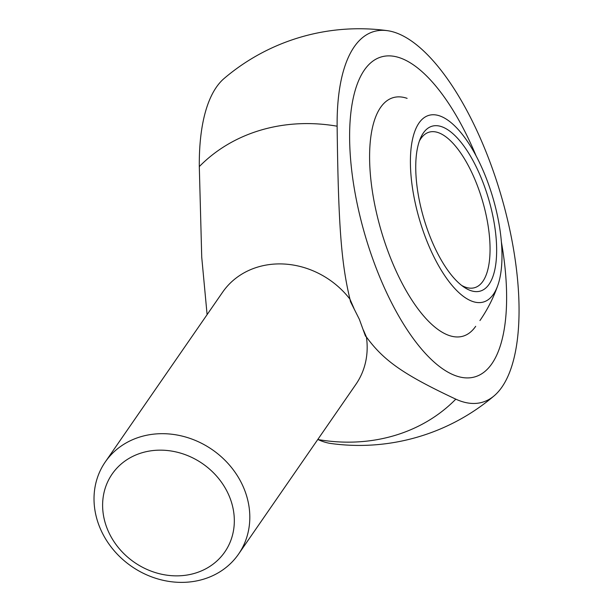 <?xml version="1.0" encoding="UTF-8"?>
<svg xmlns="http://www.w3.org/2000/svg" width="613" height="613" viewBox="0 0 613 613"><rect width="100%" height="100%" fill="white"/><g stroke="black" fill="none" stroke-linecap="round" stroke-linejoin="round"><path stroke-width="0.92" d="M194.696 573.316A68.495 59.974 34.7 0 1 108.057 530.712A68.495 59.974 34.7 0 1 142.247 452.7A68.495 59.974 34.7 0 1 228.887 495.304A68.495 59.974 34.7 0 1 194.696 573.316M202.934 579.369A81.023 70.947 34.7 0 1 113.244 549.646A81.023 70.947 34.7 0 1 105.267 461.964A81.023 70.947 34.7 0 1 140.89 436.694A81.023 70.947 34.7 0 1 230.588 466.416A81.023 70.947 34.7 0 1 238.564 554.098A81.023 70.947 34.7 0 1 202.934 579.369M317.802 439.467L317.986 439.544A173.571 151.986 -145.3 0 0 394.006 435.705A173.571 151.986 -145.3 0 0 455.804 399.155C403.76 374.704 383.792 360.812 366.398 336.958L365.448 336.062L359.356 319.312L350.506 301.696L349.962 299.167A81.023 70.947 -145.3 0 0 258.249 266.916A81.023 70.947 -145.3 0 0 222.619 292.186L105.267 461.964M353.985 308.423L349.962 299.167C341.196 262.847 338.322 224.212 337.127 126.201A193.133 76.089 -106.3 0 1 387.278 30.65A208.343 208.343 0 0 0 224.136 78.464A193.133 76.089 73.7 0 0 199.302 166.59L201.731 257.184L207.102 314.638M337.127 126.201A173.571 151.986 -145.3 0 0 261.1 130.04A173.571 151.986 -145.3 0 0 199.302 166.59M387.278 30.65A193.133 76.089 -106.3 0 1 481.159 140.162A193.133 76.089 -106.3 0 1 494.27 395.722A193.133 76.089 -106.3 0 1 455.804 399.155M364.298 70.135A166.675 65.66 -106.3 0 1 381.24 56.948A166.675 65.66 -106.3 0 1 476.178 156.062A166.675 65.66 73.7 0 0 381.24 56.948A166.675 65.66 73.7 0 0 364.298 70.135A166.675 65.66 73.7 0 0 373.064 259.751A166.675 65.66 73.7 0 0 474.991 376.842A166.675 65.66 -106.3 0 1 373.064 259.751A166.675 65.66 -106.3 0 1 364.298 70.135M501.411 242.158A166.675 65.66 -106.3 0 1 491.925 363.655A166.675 65.66 -106.3 0 1 474.991 376.842A166.675 65.66 73.7 0 0 491.925 363.655A166.675 65.66 73.7 0 0 501.411 242.158M238.564 554.098L355.915 384.328A81.023 70.947 -145.3 0 0 366.398 336.958L363.432 330.146M317.986 439.544A193.133 76.089 73.7 0 0 331.127 443.528A208.343 208.343 0 0 0 494.27 395.722M475.688 326.308A124.255 48.948 -106.3 0 1 474.424 328.016A124.255 48.948 -106.3 0 1 393.132 264.28A124.255 48.948 -106.3 0 1 380.543 107.482A124.255 48.948 -106.3 0 1 407.116 98.356M418.963 123.06A97.229 38.305 -106.3 0 1 450.088 121.841A97.229 38.305 -106.3 0 1 492.944 197.892A97.229 38.305 -106.3 0 1 497.925 285.053A97.229 38.305 -106.3 0 1 493.411 294.278A97.229 38.305 -106.3 0 1 429.483 247.292A97.229 38.305 -106.3 0 1 418.963 123.06M461.681 285.443A81.023 31.914 73.7 0 0 474.684 287.673A81.023 31.914 73.7 0 0 482.921 281.267A81.023 31.914 73.7 0 0 474.155 177.732A81.023 31.914 73.7 0 0 429.115 132.17A81.023 31.914 73.7 0 0 420.878 138.584A81.023 31.914 73.7 0 0 419.369 141.067M479.772 174.544A85.881 33.83 -106.3 0 1 495.741 264.456A85.881 33.83 -106.3 0 1 464.095 287.206A85.881 33.83 -106.3 0 1 432.602 242.786A85.881 33.83 -106.3 0 1 420.449 138.285A85.881 33.83 -106.3 0 1 479.772 174.544M479.941 320.553A146.775 146.775 0 0 0 497.925 285.053"/></g></svg>
